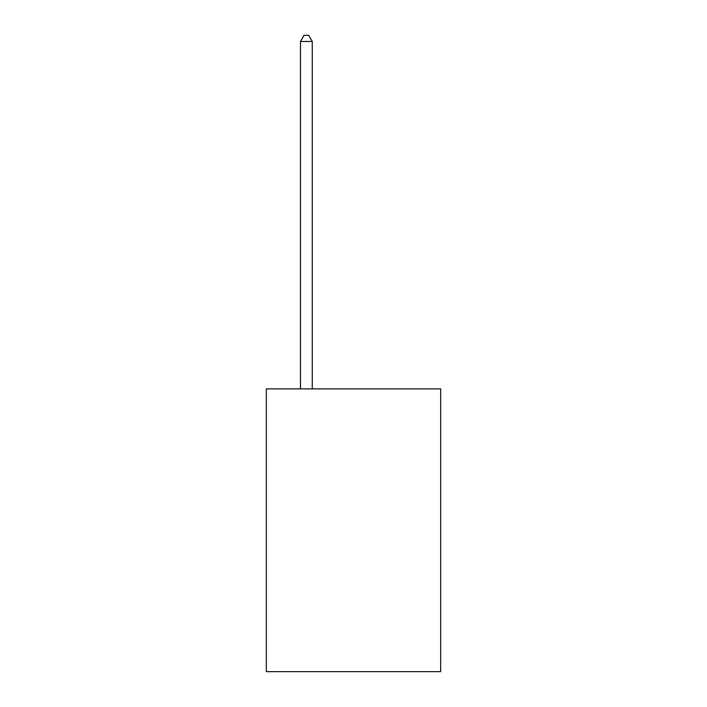 <?xml version="1.0" encoding="UTF-8"?>
<svg xmlns="http://www.w3.org/2000/svg" width="707" height="707" viewBox="0 0 707 707"><rect width="100%" height="100%" fill="white"/><g stroke="black" fill="none" stroke-linecap="round" stroke-linejoin="round"><path stroke-width="1.06" d="M440.682 388.894L440.682 671.65L266.318 671.65L266.318 388.894L440.682 388.894M312.264 388.894L312.264 41.474L300.484 41.474L300.484 388.894M300.484 41.474L304.019 35.35L308.729 35.35L312.264 41.474"/></g></svg>
